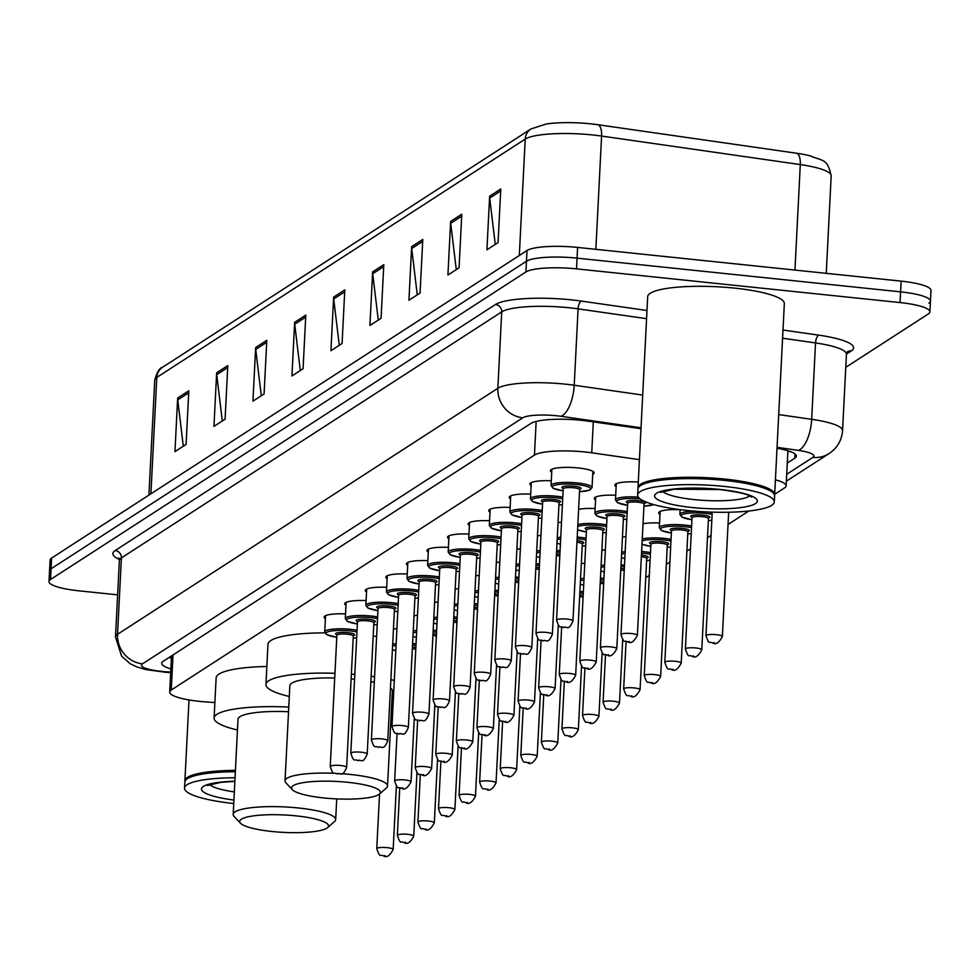 <?xml version="1.0" encoding="UTF-8"?>
<svg xmlns="http://www.w3.org/2000/svg" width="980" height="980" viewBox="0 0 980 980"><rect width="100%" height="100%" fill="white"/><g stroke="black" fill="none" stroke-linecap="round" stroke-linejoin="round"><path stroke-width="1.47" d="M551.716 472.25A21.891 4.288 2.9 0 1 550.429 470.694A21.891 4.288 2.9 0 1 578.237 467.95A21.891 4.288 2.9 0 1 594.162 472.911A21.891 4.288 2.9 0 1 592.716 474.332M639.426 459.657L591.736 452.809A41.05 8.048 -177.1 0 0 585.048 451.988A41.05 8.048 -177.1 0 0 534.455 455.088L171.243 690.043A41.05 8.048 -177.1 0 0 169.699 692.076A41.05 8.048 -177.1 0 0 206.584 701.974L214.877 702.538M774.678 494.288L784.576 487.881A41.05 8.048 -177.1 0 0 786.119 485.847A41.05 8.048 -177.1 0 0 775.401 479.82M645.747 577.698L649.323 575.383M666.314 564.382L669.891 562.067M686.894 551.079L690.471 548.763M707.462 537.763L711.039 535.448M728.042 524.459L748.818 511.009M659.981 514.439A21.891 4.288 2.9 0 1 658.683 512.871A21.891 4.288 2.9 0 1 680.12 509.674L679.875 514.378A20.519 4.018 2.9 0 1 696.045 511.266M643.027 523.749A21.891 4.288 2.9 0 1 659.54 522.977M622.459 537.065A21.891 4.288 2.9 0 1 625.938 536.562M601.879 550.38A21.891 4.288 2.9 0 1 605.371 549.878M581.299 563.684A21.891 4.288 2.9 0 1 584.791 563.182M595.558 499.996A21.891 4.288 2.9 0 1 594.272 498.44A21.891 4.288 2.9 0 1 615.697 495.231M578.616 509.318A21.891 4.288 2.9 0 1 595.13 508.547M558.037 522.622A21.891 4.288 2.9 0 1 561.528 522.132M537.469 535.938A21.891 4.288 2.9 0 1 540.948 535.435M516.889 549.253A21.891 4.288 2.9 0 1 520.368 548.751M496.309 562.557A21.891 4.288 2.9 0 1 499.8 562.055M475.741 575.873A21.891 4.288 2.9 0 1 479.22 575.37M455.161 589.176A21.891 4.288 2.9 0 1 458.652 588.674M434.593 602.492A21.891 4.288 2.9 0 1 438.072 601.99M414.013 615.795A21.891 4.288 2.9 0 1 417.492 615.293M393.433 629.111A21.891 4.288 2.9 0 1 396.925 628.609M616.138 486.693A21.891 4.288 2.9 0 1 614.84 485.125A21.891 4.288 2.9 0 1 638.286 482.025M531.148 485.566A21.891 4.288 2.9 0 1 529.849 483.998A21.891 4.288 2.9 0 1 551.287 480.788M510.568 498.869A21.891 4.288 2.9 0 1 509.282 497.313A21.891 4.288 2.9 0 1 530.707 494.104M490 512.185A21.891 4.288 2.9 0 1 488.702 510.617A21.891 4.288 2.9 0 1 510.139 507.42M469.42 525.488A21.891 4.288 2.9 0 1 468.134 523.933A21.891 4.288 2.9 0 1 489.559 520.723M448.84 538.804A21.891 4.288 2.9 0 1 447.554 537.248A21.891 4.288 2.9 0 1 468.991 534.039M428.272 552.108A21.891 4.288 2.9 0 1 426.974 550.552A21.891 4.288 2.9 0 1 448.411 547.342M407.692 565.423A21.891 4.288 2.9 0 1 406.406 563.868A21.891 4.288 2.9 0 1 427.831 560.658M387.125 578.727A21.891 4.288 2.9 0 1 385.826 577.171A21.891 4.288 2.9 0 1 407.264 573.962M366.545 592.043A21.891 4.288 2.9 0 1 365.258 590.487A21.891 4.288 2.9 0 1 386.684 587.277M345.965 605.358A21.891 4.288 2.9 0 1 344.678 603.79A21.891 4.288 2.9 0 1 366.116 600.581M325.397 618.662A21.891 4.288 2.9 0 1 324.098 617.106A21.891 4.288 2.9 0 1 345.536 613.897M640.994 428.701L588.221 421.13A41.05 8.048 -177.1 0 0 581.544 420.31A41.05 8.048 -177.1 0 0 530.94 423.409L163.268 661.255A41.05 8.048 -177.1 0 0 161.737 663.289A41.05 8.048 -177.1 0 0 170.875 668.887M117.624 594.848L78.853 590.818A41.05 8.048 2.9 0 1 49 581.532A41.05 8.048 2.9 0 1 50.544 579.499L525.917 271.962A41.05 8.048 2.9 0 1 576.522 268.875L900.057 302.575A41.05 8.048 2.9 0 1 929.91 311.861A41.05 8.048 2.9 0 1 928.379 313.894L845.764 367.329M49 581.532L49.539 570.813A41.05 8.048 2.9 0 1 51.083 568.78L526.468 261.243A41.05 8.048 2.9 0 1 577.061 258.144L900.596 291.856A41.05 8.048 2.9 0 1 930.461 301.142A41.05 8.048 2.9 0 1 928.918 303.175M787.271 463.05L794.817 458.175A41.05 8.048 -177.1 0 0 796.36 456.141A41.05 8.048 -177.1 0 0 777.005 448.277M171.427 658.168A41.05 8.048 2.9 0 1 169.16 657.445M789.476 451.266L787.81 452.331M794.952 270.076L800.293 164.579L601.585 136.061A54.733 10.719 -177.1 0 0 592.68 134.958A54.733 10.719 -177.1 0 0 525.219 139.087A13.683 12.948 -122.9 0 1 530.94 128.968L546.13 124.031A44.884 8.796 2.9 0 1 590.658 123.823A44.884 8.796 2.9 0 1 597.959 124.73L796.667 153.248A44.884 8.796 2.9 0 1 810.142 155.857C823.923 161.467 827.304 158.736 831.187 175.861A54.733 10.719 -177.1 0 0 800.293 164.579A13.683 5.709 -81.8 0 0 796.667 153.248M930.461 301.142L931 290.423A41.05 8.048 2.9 0 0 901.147 281.138L577.6 247.425A41.05 8.048 2.9 0 0 527.007 250.525L51.622 558.049A41.05 8.048 2.9 0 0 50.09 560.082L49.539 570.813A41.05 8.048 2.9 0 1 51.083 568.78L526.468 261.243A41.05 8.048 2.9 0 1 577.061 258.144L900.596 291.856A41.05 8.048 2.9 0 1 930.461 301.142L929.91 311.861M183.297 446.219L177.735 399.889A10.951 10.364 -122.9 0 1 177.662 398.015L174.954 451.621L186.09 444.406L188.809 390.8L177.662 398.015M222.301 420.984L216.727 374.666A10.951 10.364 -122.9 0 1 216.666 372.78L213.946 426.386L225.094 419.183L227.801 365.577L216.666 372.78M261.293 395.761L255.719 349.431A10.951 10.364 -122.9 0 1 255.657 347.557L252.938 401.163L264.086 393.96L266.805 340.354L255.657 347.557M300.284 370.538L294.723 324.209A10.951 10.364 -122.9 0 1 294.649 322.334L291.942 375.94L303.077 368.725L305.797 315.119L294.649 322.334M495.268 244.4L489.694 198.07A10.951 10.364 -122.9 0 1 489.632 196.196L486.913 249.802L498.06 242.599L500.78 188.993L489.632 196.196M456.276 269.623L450.702 223.305A10.951 10.364 -122.9 0 1 450.641 221.419L447.921 275.025L459.069 267.822L461.776 214.216L450.641 221.419M417.272 294.858L411.71 248.528A10.951 10.364 -122.9 0 1 411.637 246.654L408.93 300.26L420.065 293.045L422.784 239.439L411.637 246.654M378.28 320.08L372.706 273.751A10.951 10.364 -122.9 0 1 372.645 271.877L369.926 325.483L381.073 318.28L383.793 264.674L372.645 271.877M339.288 345.303L333.715 298.986A10.951 10.364 -122.9 0 1 333.653 297.099L330.934 350.705L342.081 343.502L344.788 289.896L333.653 297.099M638.054 488.31A68.416 13.402 2.9 0 1 638.005 487.636A68.416 13.402 2.9 0 1 724.906 479.085A68.416 13.402 2.9 0 1 774.666 494.557A68.416 13.402 2.9 0 1 774.543 495.231M638.005 487.636L647.682 296.683A68.416 13.402 2.9 0 1 734.571 288.12A68.416 13.402 2.9 0 1 784.331 303.604L774.666 494.557M639.817 486.068A67.73 13.267 2.9 0 1 640.148 485.762A67.73 13.267 2.9 0 1 724.686 479.882A67.73 13.267 2.9 0 1 772.718 492.475A67.73 13.267 2.9 0 1 773.012 492.818M637.625 495.01L637.931 488.983A68.416 13.402 2.9 0 1 639.45 486.374A68.416 13.402 2.9 0 1 724.833 480.433A68.416 13.402 2.9 0 1 773.355 493.161A68.416 13.402 2.9 0 1 774.592 495.905L774.286 501.932A68.416 13.402 2.9 0 1 687.384 510.482A68.416 13.402 2.9 0 1 637.625 495.01A68.416 13.402 2.9 0 1 724.526 486.46A68.416 13.402 2.9 0 1 774.286 501.932M323.865 797.953A44.468 8.71 2.9 0 1 292.334 789.684A44.468 8.71 2.9 0 1 348.01 782.334A44.468 8.71 2.9 0 1 379.37 794.094A44.468 8.71 2.9 0 1 323.865 797.953M292.334 789.684L285.964 782.91A51.315 10.057 2.9 0 1 285.033 780.852A51.315 10.057 2.9 0 1 334.486 773.293M341.616 773.698A51.315 10.057 2.9 0 1 350.203 774.433A51.315 10.057 2.9 0 1 387.529 786.046A51.315 10.057 2.9 0 1 386.39 787.994L379.37 794.094M354.552 679.238A51.315 10.057 -177.1 0 0 351.11 678.92M334.719 678.001A51.315 10.057 -177.1 0 0 289.847 685.706L285.033 780.852M289.308 696.474A75.252 14.749 2.9 0 1 265.935 684.493A75.252 14.749 2.9 0 1 334.952 673.285M351.355 674.179A75.252 14.749 2.9 0 1 354.797 674.448M265.935 684.493L267.969 644.289A75.252 14.749 2.9 0 1 324.907 632.884M387.529 786.046L392.343 690.9A51.315 10.057 -177.1 0 0 390.457 687.997M374.311 682.252A51.315 10.057 -177.1 0 0 370.881 681.553M371.151 676.225A75.252 14.749 2.9 0 1 374.58 676.715M390.873 679.667A75.252 14.749 2.9 0 1 394.291 680.463M393.237 701.472A75.252 14.749 2.9 0 1 391.804 701.668M373.184 636.032A75.252 14.749 2.9 0 1 376.626 636.51M272.024 831.493A44.468 8.71 2.9 0 1 240.492 823.225A44.468 8.71 2.9 0 1 296.168 815.875A44.468 8.71 2.9 0 1 327.528 827.635A44.468 8.71 2.9 0 1 272.024 831.493M240.492 823.225L234.122 816.45A51.315 10.057 2.9 0 1 233.191 814.392A51.315 10.057 2.9 0 1 298.361 807.973A51.315 10.057 2.9 0 1 335.675 819.586A51.315 10.057 2.9 0 1 334.548 821.534L327.528 827.635M288.536 711.737A51.315 10.057 -177.1 0 0 238.005 719.247L233.191 814.392M237.466 730.014A75.252 14.749 2.9 0 1 214.093 718.034A75.252 14.749 2.9 0 1 288.769 707.058M214.093 718.034L216.127 677.829A75.252 14.749 2.9 0 1 266.854 666.486M184.963 781.428A68.416 13.402 2.9 0 1 184.901 780.754A68.416 13.402 2.9 0 1 235.421 770.39M186.727 779.186A67.73 13.267 2.9 0 1 187.058 778.88A67.73 13.267 2.9 0 1 235.371 771.199M233.742 803.539A68.416 13.402 2.9 0 1 184.534 788.116L184.84 782.089A68.416 13.402 2.9 0 1 186.347 779.48A68.416 13.402 2.9 0 1 235.347 771.726M184.534 788.116A68.416 13.402 2.9 0 1 235.041 777.753M593.304 421.865L591.736 452.809M536.158 421.425L534.455 455.088M173.019 654.946L171.243 690.043M641.03 427.782L560.976 416.292A27.367 5.365 -177.1 0 0 556.53 415.753A27.367 5.365 -177.1 0 0 522.793 417.811L142.492 663.84A27.367 5.365 -177.1 0 0 161.369 671.386A27.367 5.365 -177.1 0 0 166.049 671.778L170.716 672.109M166.049 671.778A27.367 2.438 -86.1 0 1 165.534 672.28L145.677 669.536L136.649 666.841L130.303 663.779L121.63 656.196L115.493 637A54.733 10.719 2.9 0 1 117.539 634.293L497.852 388.276A54.733 10.719 2.9 0 1 565.313 384.148A54.733 10.719 2.9 0 1 574.219 385.238L578.09 308.859A54.733 10.719 -177.1 0 0 569.184 307.757A54.733 10.719 -177.1 0 0 501.711 311.885L121.41 557.914A54.733 10.719 -177.1 0 0 119.364 560.621L118.629 558.061L120.075 559.029M119.242 559.36A61.569 12.066 2.9 0 1 115.175 550.527L495.476 304.498A6.836 6.48 -122.9 0 1 501.711 311.885L497.852 388.276A27.367 25.897 57.1 0 0 522.793 417.811M495.476 304.498A61.569 12.066 2.9 0 1 571.377 299.856A61.569 12.066 2.9 0 1 581.397 301.093L646.971 310.501M782.995 330.027L818.851 335.172A61.569 12.066 2.9 0 1 851.289 350.913L846.451 354.05M900.057 302.575L901.147 281.138M576.522 268.875L577.6 247.425M525.917 271.962L527.007 250.525M50.544 579.499L51.622 558.049M778.708 414.589L811.673 419.318L815.532 342.939L782.579 338.21M786.707 474.283L812.849 457.378A27.367 5.365 -177.1 0 0 798.431 450.384A27.367 11.429 -81.8 0 0 811.673 419.318A54.733 10.719 2.9 0 1 842.567 430.6L846.438 354.221A54.733 10.719 -177.1 0 0 815.532 342.939A6.836 2.854 98.2 0 1 818.851 335.172M560.976 416.292A27.367 11.429 -81.8 0 0 574.219 385.238L642.696 395.063M646.567 318.684L578.09 308.859A6.836 2.854 98.2 0 1 581.397 301.093M142.492 663.84A27.367 25.897 57.1 0 1 117.539 634.293L121.41 557.914A6.836 6.48 -122.9 0 0 115.175 550.527M798.431 450.384L777.054 447.309M846.438 354.221L847.418 351.747A6.836 6.48 -122.9 0 1 851.289 350.913M812.849 457.378A27.367 25.897 57.1 0 0 829.068 453.556C837.239 448.117 841.734 440.461 842.567 430.6M795.025 453.961L794.817 458.175M597.959 124.73A13.683 5.709 -81.8 0 1 601.585 136.061L595.852 249.337M519.314 255.498L525.219 139.087L156.8 377.423A54.733 10.719 -177.1 0 0 154.742 380.13C156.984 372.143 159.581 367.868 162.521 367.304A13.683 12.948 57.1 0 0 156.8 377.423L150.896 493.834M333.715 298.986L344.691 291.881M372.706 273.751L383.682 266.658M411.71 248.528L422.686 241.435M450.702 223.305L461.678 216.2M489.694 198.07L500.67 190.978M294.723 324.209L305.699 317.116M255.719 349.431L266.695 342.339M216.727 374.666L227.703 367.561M177.735 399.889L188.711 392.796M749.725 495.856A44.615 8.747 2.9 0 1 694.183 499.604A44.615 8.747 2.9 0 1 662.688 491.446M691.99 507.505A51.462 10.082 2.9 0 1 656.502 493.32A51.462 10.082 2.9 0 1 719.92 489.437A51.462 10.082 2.9 0 1 755.421 503.622A51.462 10.082 2.9 0 1 691.99 507.505M234.33 791.889A44.615 8.747 2.9 0 1 209.585 784.551M233.914 800.048A51.462 10.082 2.9 0 1 201.476 788.973A51.462 10.082 2.9 0 1 234.869 781.244M551.875 469.273L551.054 485.504A20.519 4.018 2.9 0 1 577.122 482.932A20.519 4.018 2.9 0 1 592.043 487.575L589.801 490.086L579.511 491.715M579.511 491.678A19.159 3.749 -177.1 0 0 590.548 488.518A19.159 3.749 -177.1 0 0 576.681 484.512A19.159 3.749 -177.1 0 0 553.602 485.676A19.159 3.749 -177.1 0 0 563.108 490.858L553.026 488.224L551.054 485.504M563.39 488.493A9.58 1.874 2.9 0 1 563.806 486.386A9.58 1.874 2.9 0 1 574.084 486.202A9.58 1.874 2.9 0 1 579.462 489.302M563.206 488.8L556.554 620.132A8.208 1.605 2.9 0 1 566.991 619.103A8.208 1.605 2.9 0 1 572.957 620.965L579.609 489.632A8.208 1.605 -177.1 0 0 573.643 487.783A8.208 1.605 -177.1 0 0 563.206 488.8L563.476 488.42M564.051 627.494L564.786 627.004L564.051 627.494M531.295 482.577L530.474 498.808A20.519 4.018 2.9 0 1 556.542 496.248A20.519 4.018 2.9 0 1 562.79 497.13M562.398 504.798L558.931 505.031A19.159 3.749 -177.1 0 0 562.398 504.749M562.704 498.808A19.159 3.749 -177.1 0 0 556.101 497.828A19.159 3.749 -177.1 0 0 533.022 498.979A19.159 3.749 -177.1 0 0 542.528 504.161M542.822 501.797A9.58 1.874 2.9 0 1 543.239 499.69A9.58 1.874 2.9 0 1 553.504 499.506A9.58 1.874 2.9 0 1 558.882 502.618M542.638 502.115L535.987 633.448A8.208 1.605 2.9 0 1 546.411 632.418A8.208 1.605 2.9 0 1 552.377 634.268L559.041 502.948A8.208 1.605 -177.1 0 0 553.063 501.086A8.208 1.605 -177.1 0 0 542.638 502.115L542.908 501.736M543.471 640.798L544.219 640.32L543.471 640.798M510.715 495.892L509.894 512.124A20.519 4.018 2.9 0 1 535.962 509.551A20.519 4.018 2.9 0 1 542.21 510.445M538.351 518.298A19.159 3.749 -177.1 0 0 541.83 518.065M542.124 512.111A19.159 3.749 -177.1 0 0 535.533 511.131A19.159 3.749 -177.1 0 0 512.454 512.295A19.159 3.749 -177.1 0 0 521.96 517.477L511.879 514.843L509.894 512.124M522.242 515.113A9.58 1.874 2.9 0 1 522.659 513.005A9.58 1.874 2.9 0 1 532.924 512.822A9.58 1.874 2.9 0 1 538.314 515.921M522.058 515.431L515.407 646.751A8.208 1.605 2.9 0 1 525.831 645.722A8.208 1.605 2.9 0 1 531.809 647.584L538.461 516.252A8.208 1.605 -177.1 0 0 532.483 514.402A8.208 1.605 -177.1 0 0 522.058 515.431L522.328 515.039M522.891 654.113L523.639 653.623L522.891 654.113M490.147 509.196L489.326 525.427A20.519 4.018 2.9 0 1 515.394 522.867A20.519 4.018 2.9 0 1 521.642 523.761M517.783 531.613A19.159 3.749 -177.1 0 0 521.25 531.368M521.556 525.427A19.159 3.749 -177.1 0 0 514.953 524.447A19.159 3.749 -177.1 0 0 491.874 525.599A19.159 3.749 -177.1 0 0 501.38 530.78L491.311 528.147L489.326 525.427M501.674 528.416A9.58 1.874 2.9 0 1 502.091 526.309A9.58 1.874 2.9 0 1 512.356 526.125A9.58 1.874 2.9 0 1 517.734 529.237M501.491 528.735L494.839 660.067A8.208 1.605 2.9 0 1 505.264 659.038A8.208 1.605 2.9 0 1 511.229 660.888L517.881 529.568A8.208 1.605 -177.1 0 0 511.915 527.706A8.208 1.605 -177.1 0 0 501.491 528.735L501.76 528.355M502.324 667.417L503.071 666.939L502.324 667.417M469.567 522.512L468.746 538.743A20.519 4.018 2.9 0 1 494.814 536.183A20.519 4.018 2.9 0 1 501.062 537.065M497.203 544.929A19.159 3.749 -177.1 0 0 500.682 544.684L497.203 544.954M500.976 538.743A19.159 3.749 -177.1 0 0 494.373 537.763A19.159 3.749 -177.1 0 0 471.294 538.914A19.159 3.749 -177.1 0 0 480.813 544.096M481.094 541.732A9.58 1.874 2.9 0 1 481.511 539.625A9.58 1.874 2.9 0 1 491.776 539.441A9.58 1.874 2.9 0 1 497.154 542.54M480.911 542.05L474.259 673.37A8.208 1.605 2.9 0 1 484.684 672.341A8.208 1.605 2.9 0 1 490.662 674.203L497.313 542.871A8.208 1.605 -177.1 0 0 491.335 541.021A8.208 1.605 -177.1 0 0 480.911 542.05L481.18 541.671M481.744 680.733L482.491 680.242L481.744 680.733M448.999 535.815L448.179 552.046A20.519 4.018 2.9 0 1 474.247 549.486A20.519 4.018 2.9 0 1 480.494 550.38M476.635 558.233A19.159 3.749 -177.1 0 0 480.102 558M480.408 552.046A19.159 3.749 -177.1 0 0 473.805 551.066A19.159 3.749 -177.1 0 0 450.727 552.218A19.159 3.749 -177.1 0 0 460.233 557.399M460.514 555.048A9.58 1.874 2.9 0 1 460.931 552.928A9.58 1.874 2.9 0 1 471.209 552.745A9.58 1.874 2.9 0 1 476.586 555.856M460.33 555.354L453.679 686.686A8.208 1.605 2.9 0 1 464.116 685.657A8.208 1.605 2.9 0 1 470.082 687.519L476.733 556.187A8.208 1.605 -177.1 0 0 470.768 554.325A8.208 1.605 -177.1 0 0 460.33 555.354L460.6 554.974M461.176 694.036L461.911 693.558L461.176 694.036M428.419 549.131L427.599 565.362A20.519 4.018 2.9 0 1 453.666 562.802A20.519 4.018 2.9 0 1 459.914 563.684M456.055 571.548A19.159 3.749 -177.1 0 0 459.534 571.303M459.828 565.362A19.159 3.749 -177.1 0 0 453.226 564.382A19.159 3.749 -177.1 0 0 430.147 565.534A19.159 3.749 -177.1 0 0 439.653 570.715L429.583 568.082L427.599 565.362M439.947 568.351A9.58 1.874 2.9 0 1 440.363 566.244A9.58 1.874 2.9 0 1 450.629 566.06A9.58 1.874 2.9 0 1 456.006 569.172M439.763 568.67L433.111 699.99A8.208 1.605 2.9 0 1 443.536 698.973A8.208 1.605 2.9 0 1 449.502 700.823L456.166 569.503A8.208 1.605 -177.1 0 0 450.188 567.641A8.208 1.605 -177.1 0 0 439.763 568.67L440.032 568.29M440.596 707.352L441.343 706.874L440.596 707.352M407.839 562.447L407.019 578.678A20.519 4.018 2.9 0 1 433.087 576.105A20.519 4.018 2.9 0 1 439.334 577M435.488 584.852A19.159 3.749 -177.1 0 0 438.954 584.619L435.475 584.889M439.261 578.666A19.159 3.749 -177.1 0 0 432.658 577.686A19.159 3.749 -177.1 0 0 409.579 578.837A19.159 3.749 -177.1 0 0 419.085 584.019M419.366 581.667A9.58 1.874 2.9 0 1 419.783 579.56A9.58 1.874 2.9 0 1 430.049 579.364A9.58 1.874 2.9 0 1 435.439 582.475M419.183 581.973L412.531 713.305A8.208 1.605 2.9 0 1 422.956 712.276A8.208 1.605 2.9 0 1 428.934 714.138L435.586 582.806A8.208 1.605 -177.1 0 0 429.62 580.944A8.208 1.605 -177.1 0 0 419.183 581.973L419.452 581.593M420.028 720.655L420.763 720.178L420.028 720.655M387.272 575.75L386.451 591.981A20.519 4.018 2.9 0 1 412.519 589.421A20.519 4.018 2.9 0 1 418.766 590.303M418.374 597.971L414.908 598.192A19.159 3.749 -177.1 0 0 418.374 597.923M418.68 591.981A19.159 3.749 -177.1 0 0 412.078 591.001A19.159 3.749 -177.1 0 0 388.999 592.153A19.159 3.749 -177.1 0 0 398.505 597.335M398.799 594.97A9.58 1.874 2.9 0 1 399.215 592.863A9.58 1.874 2.9 0 1 409.481 592.68A9.58 1.874 2.9 0 1 414.859 595.791M398.615 595.289L391.963 726.609A8.208 1.605 2.9 0 1 402.388 725.592A8.208 1.605 2.9 0 1 408.354 727.442L415.005 596.122A8.208 1.605 -177.1 0 0 409.04 594.26A8.208 1.605 -177.1 0 0 398.615 595.289L398.885 594.909M399.448 733.971L400.195 733.493L399.448 733.971M366.692 589.066L365.871 605.297A20.519 4.018 2.9 0 1 391.939 602.725A20.519 4.018 2.9 0 1 398.186 603.619M394.327 611.471A19.159 3.749 -177.1 0 0 397.807 611.238M398.101 605.285A19.159 3.749 -177.1 0 0 391.498 604.305A19.159 3.749 -177.1 0 0 368.419 605.469A19.159 3.749 -177.1 0 0 377.937 610.638L367.855 608.004L365.871 605.297M378.219 608.286A9.58 1.874 2.9 0 1 378.635 606.179A9.58 1.874 2.9 0 1 388.901 605.995A9.58 1.874 2.9 0 1 394.291 609.095M378.035 608.592L371.383 739.925A8.208 1.605 2.9 0 1 381.808 738.895A8.208 1.605 2.9 0 1 387.786 740.758L394.438 609.425A8.208 1.605 -177.1 0 0 388.46 607.576A8.208 1.605 -177.1 0 0 378.035 608.592L378.305 608.213M378.868 747.274L379.615 746.797L378.868 747.274M346.124 602.369L345.303 618.601A20.519 4.018 2.9 0 1 371.371 616.04A20.519 4.018 2.9 0 1 377.619 616.922M373.76 624.787A19.159 3.749 -177.1 0 0 377.227 624.542L373.76 624.811M377.533 618.601A19.159 3.749 -177.1 0 0 370.93 617.621A19.159 3.749 -177.1 0 0 347.851 618.772A19.159 3.749 -177.1 0 0 357.357 623.954M357.639 621.59A9.58 1.874 2.9 0 1 358.055 619.483A9.58 1.874 2.9 0 1 368.333 619.299A9.58 1.874 2.9 0 1 373.711 622.41M357.467 621.908L350.803 753.228A8.208 1.605 2.9 0 1 361.24 752.211A8.208 1.605 2.9 0 1 367.206 754.061L373.858 622.741A8.208 1.605 -177.1 0 0 367.892 620.879A8.208 1.605 -177.1 0 0 357.467 621.908L357.737 621.528M358.3 760.59L359.035 760.113L358.3 760.59M325.544 615.685L324.723 631.916A20.519 4.018 2.9 0 1 350.791 629.344A20.519 4.018 2.9 0 1 357.038 630.238M356.647 637.894L353.18 638.127A19.159 3.749 -177.1 0 0 356.659 637.858M356.953 631.904A19.159 3.749 -177.1 0 0 350.35 630.924A19.159 3.749 -177.1 0 0 327.271 632.088A19.159 3.749 -177.1 0 0 336.777 637.27M337.071 634.905A9.58 1.874 2.9 0 1 337.488 632.798A9.58 1.874 2.9 0 1 347.753 632.615A9.58 1.874 2.9 0 1 353.131 635.714M336.887 635.212L330.236 766.544A8.208 1.605 2.9 0 1 340.66 765.515A8.208 1.605 2.9 0 1 346.638 767.377L353.29 636.045A8.208 1.605 -177.1 0 0 347.312 634.195A8.208 1.605 -177.1 0 0 336.887 635.212L337.157 634.832M337.72 773.906L338.468 773.416L337.72 773.906M640.124 498.857A19.159 3.749 -177.1 0 0 617.841 500.192A19.159 3.749 -177.1 0 0 627.519 505.288L617.449 502.654L615.465 499.935A20.519 4.018 2.9 0 1 638.323 497.093M627.812 502.924A9.58 1.874 2.9 0 1 628.229 500.817A9.58 1.874 2.9 0 1 638.495 500.633A9.58 1.874 2.9 0 1 643.872 503.745M643.799 503.671L644.032 504.075A8.208 1.605 -177.1 0 0 638.054 502.213A8.208 1.605 -177.1 0 0 627.629 503.242L627.898 502.863M637.367 635.395C634.134 641.496 631.047 643.701 628.094 642.035C624.089 639.511 624.579 645.011 620.977 634.575A8.208 1.605 2.9 0 1 631.402 633.545A8.208 1.605 2.9 0 1 637.367 635.395L644.032 504.075M629.209 641.447L628.462 641.925L629.209 641.447M643.921 506.121A19.159 3.749 -177.1 0 0 653.685 504.565M627.127 513.238A19.159 3.749 -177.1 0 0 620.524 512.258A19.159 3.749 -177.1 0 0 597.445 513.422A19.159 3.749 -177.1 0 0 606.951 518.604L596.869 515.97L594.885 513.251A20.519 4.018 2.9 0 1 620.952 510.678A20.519 4.018 2.9 0 1 627.2 511.572M607.233 516.24A9.58 1.874 2.9 0 1 607.649 514.133A9.58 1.874 2.9 0 1 617.915 513.949A9.58 1.874 2.9 0 1 623.305 517.048M623.219 516.975L623.452 517.379A8.208 1.605 -177.1 0 0 617.486 515.529A8.208 1.605 -177.1 0 0 607.049 516.558L607.318 516.166M616.8 648.711C613.566 654.812 610.466 657.017 607.514 655.338C603.521 652.815 603.999 658.327 600.397 647.878A8.208 1.605 2.9 0 1 610.822 646.849A8.208 1.605 2.9 0 1 616.8 648.711L623.452 517.379M608.629 654.75L607.894 655.24L608.629 654.75M623.354 519.424A19.159 3.749 -177.1 0 0 626.82 519.192L623.341 519.461M577.845 524.508A20.519 4.018 2.9 0 1 600.385 523.994A20.519 4.018 2.9 0 1 606.632 524.888M606.547 526.554A19.159 3.749 -177.1 0 0 599.944 525.574A19.159 3.749 -177.1 0 0 577.747 526.383M577.575 529.764A19.159 3.749 -177.1 0 0 586.371 531.907M586.665 529.543A9.58 1.874 2.9 0 1 587.081 527.436A9.58 1.874 2.9 0 1 597.347 527.252A9.58 1.874 2.9 0 1 602.725 530.364M602.651 530.29L602.872 530.695A8.208 1.605 -177.1 0 0 596.906 528.832A8.208 1.605 -177.1 0 0 586.481 529.862L586.751 529.482M596.22 662.027C592.986 668.115 589.887 670.332 586.947 668.654C582.941 666.13 583.418 671.631 579.829 661.194A8.208 1.605 2.9 0 1 590.254 660.165A8.208 1.605 2.9 0 1 596.22 662.027L602.872 530.695M588.061 668.066L587.314 668.544L588.061 668.066M606.24 532.544L602.774 532.777A19.159 3.749 -177.1 0 0 606.24 532.508M557.265 537.824A20.519 4.018 2.9 0 1 560.756 537.212M577.208 537.065A20.519 4.018 2.9 0 1 579.805 537.31A20.519 4.018 2.9 0 1 586.052 538.192M585.966 539.87A19.159 3.749 -177.1 0 0 579.364 538.89A19.159 3.749 -177.1 0 0 577.122 538.682M560.67 538.927A19.159 3.749 -177.1 0 0 557.179 539.698M557.008 543.067A19.159 3.749 -177.1 0 0 560.401 544.194M577.024 540.593A9.58 1.874 2.9 0 1 582.157 543.667M582.071 543.594L582.304 543.998A8.208 1.605 -177.1 0 0 576.951 542.222M575.652 675.33C572.406 681.431 569.319 683.636 566.366 681.958C562.373 679.434 562.851 684.947 559.249 674.497A8.208 1.605 2.9 0 1 569.674 673.468A8.208 1.605 2.9 0 1 575.652 675.33L582.304 543.998M567.481 681.382L566.734 681.86L567.481 681.382M582.194 546.056A19.159 3.749 -177.1 0 0 585.673 545.811M536.697 551.128A20.519 4.018 2.9 0 1 540.188 550.527M556.628 550.38A20.519 4.018 2.9 0 1 559.237 550.613A20.519 4.018 2.9 0 1 560.07 550.711M559.996 552.328A19.159 3.749 -177.1 0 0 558.796 552.193A19.159 3.749 -177.1 0 0 556.554 551.985M540.102 552.242A19.159 3.749 -177.1 0 0 536.599 553.002M536.428 556.383A19.159 3.749 -177.1 0 0 539.833 557.498M556.456 553.908A9.58 1.874 2.9 0 1 559.886 554.447M559.801 556.162A8.208 1.605 -177.1 0 0 556.37 555.525M555.072 688.646C551.838 694.734 548.739 696.952 545.799 695.273C541.793 692.75 542.271 698.25 538.669 687.813A8.208 1.605 2.9 0 1 549.106 686.784A8.208 1.605 2.9 0 1 555.072 688.646L558.294 625.069M546.901 694.685L546.166 695.163L546.901 694.685M516.117 564.443A20.519 4.018 2.9 0 1 519.608 563.843M536.06 563.684A20.519 4.018 2.9 0 1 538.657 563.929A20.519 4.018 2.9 0 1 539.502 564.015M539.417 565.644A19.159 3.749 -177.1 0 0 538.216 565.509A19.159 3.749 -177.1 0 0 535.974 565.301M519.523 565.546A19.159 3.749 -177.1 0 0 516.019 566.318M515.848 569.686A19.159 3.749 -177.1 0 0 519.253 570.813M535.876 567.212A9.58 1.874 2.9 0 1 539.306 567.763M539.221 569.478A8.208 1.605 -177.1 0 0 535.791 568.841M534.504 701.95C531.258 708.05 528.171 710.255 525.219 708.577C521.213 706.053 521.703 711.566 518.101 701.117A8.208 1.605 2.9 0 1 528.526 700.1A8.208 1.605 2.9 0 1 534.504 701.95L537.714 638.384M526.334 708.001L525.586 708.479L526.334 708.001M495.549 577.747A20.519 4.018 2.9 0 1 499.028 577.147M515.48 577A20.519 4.018 2.9 0 1 518.089 577.232A20.519 4.018 2.9 0 1 518.922 577.33M518.849 578.947A19.159 3.749 -177.1 0 0 517.648 578.812A19.159 3.749 -177.1 0 0 515.407 578.604M498.943 578.862A19.159 3.749 -177.1 0 0 495.451 579.621M495.28 583.002A19.159 3.749 -177.1 0 0 498.685 584.117L495.268 583.112M515.309 580.528A9.58 1.874 2.9 0 1 518.739 581.067M518.653 582.782A8.208 1.605 -177.1 0 0 515.223 582.145M513.924 715.265C510.69 721.354 507.591 723.571 504.639 721.893C500.645 719.369 501.123 724.869 497.522 714.432A8.208 1.605 2.9 0 1 507.959 713.403A8.208 1.605 2.9 0 1 513.924 715.265L517.146 651.688M505.754 721.305L505.019 721.782L505.754 721.305M474.969 591.062A20.519 4.018 2.9 0 1 478.461 590.462M494.912 590.303A20.519 4.018 2.9 0 1 497.509 590.548A20.519 4.018 2.9 0 1 498.355 590.634M498.269 592.263A19.159 3.749 -177.1 0 0 497.068 592.128A19.159 3.749 -177.1 0 0 494.827 591.92M478.375 592.165A19.159 3.749 -177.1 0 0 474.871 592.937M474.7 596.318A19.159 3.749 -177.1 0 0 478.105 597.433M494.729 593.831A9.58 1.874 2.9 0 1 498.159 594.382M498.073 596.097A8.208 1.605 -177.1 0 0 494.643 595.46M493.344 728.569C490.11 734.669 487.011 736.874 484.071 735.196C480.065 732.673 480.543 738.185 476.954 727.736A8.208 1.605 2.9 0 1 487.379 726.719A8.208 1.605 2.9 0 1 493.344 728.569L496.566 665.004M485.186 734.62L484.439 735.098L485.186 734.62M454.389 604.378A20.519 4.018 2.9 0 1 457.88 603.766M474.332 603.619A20.519 4.018 2.9 0 1 476.929 603.851A20.519 4.018 2.9 0 1 477.774 603.95M477.689 605.567A19.159 3.749 -177.1 0 0 476.488 605.432A19.159 3.749 -177.1 0 0 474.247 605.224M457.795 605.481A19.159 3.749 -177.1 0 0 454.304 606.24M454.132 609.621A19.159 3.749 -177.1 0 0 457.525 610.736M474.149 607.147A9.58 1.874 2.9 0 1 477.591 607.686M477.505 609.401A8.208 1.605 -177.1 0 0 474.075 608.764M472.777 741.885C469.53 747.973 466.443 750.19 463.491 748.512C459.498 745.988 459.975 751.501 456.374 741.052A8.208 1.605 2.9 0 1 466.799 740.023A8.208 1.605 2.9 0 1 472.777 741.885L475.998 678.307M464.606 747.924L463.859 748.402L464.606 747.924M433.822 617.682A20.519 4.018 2.9 0 1 437.313 617.082M453.752 616.935A20.519 4.018 2.9 0 1 456.362 617.167A20.519 4.018 2.9 0 1 457.195 617.253M457.121 618.882A19.159 3.749 -177.1 0 0 455.921 618.748A19.159 3.749 -177.1 0 0 453.679 618.539M437.227 618.784A19.159 3.749 -177.1 0 0 433.724 619.556M433.552 622.937A19.159 3.749 -177.1 0 0 436.958 624.052L433.552 623.047M453.581 620.45A9.58 1.874 2.9 0 1 457.011 621.002M456.925 622.716A8.208 1.605 -177.1 0 0 453.495 622.08M452.197 755.188C448.963 761.289 445.863 763.494 442.923 761.827C438.918 759.292 439.395 764.804 435.794 754.367A8.208 1.605 2.9 0 1 446.231 753.338A8.208 1.605 2.9 0 1 452.197 755.188L455.418 691.623M444.026 761.24L443.291 761.717L444.026 761.24M413.241 630.998A20.519 4.018 2.9 0 1 416.733 630.385M433.185 630.238A20.519 4.018 2.9 0 1 435.782 630.471A20.519 4.018 2.9 0 1 436.627 630.569M436.541 632.186A19.159 3.749 -177.1 0 0 435.341 632.051A19.159 3.749 -177.1 0 0 433.099 631.855M416.647 632.1A19.159 3.749 -177.1 0 0 413.144 632.86M412.972 636.24A19.159 3.749 -177.1 0 0 416.377 637.355M433.001 633.766A9.58 1.874 2.9 0 1 436.431 634.305M436.345 636.032A8.208 1.605 -177.1 0 0 432.927 635.383M431.629 768.504C428.382 774.592 425.296 776.809 422.343 775.131C418.338 772.608 418.827 778.12 415.226 767.671A8.208 1.605 2.9 0 1 425.651 766.642A8.208 1.605 2.9 0 1 431.629 768.504L434.838 704.926M423.458 774.543L422.711 775.033L423.458 774.543M392.674 644.301A20.519 4.018 2.9 0 1 396.153 643.701M412.605 643.554A20.519 4.018 2.9 0 1 415.214 643.787A20.519 4.018 2.9 0 1 416.047 643.872M415.973 645.502A19.159 3.749 -177.1 0 0 414.773 645.367A19.159 3.749 -177.1 0 0 412.531 645.159M396.067 645.404A19.159 3.749 -177.1 0 0 392.576 646.175M392.404 649.556A19.159 3.749 -177.1 0 0 395.81 650.671M412.433 647.07A9.58 1.874 2.9 0 1 415.863 647.621M415.777 649.336A8.208 1.605 -177.1 0 0 412.347 648.699M411.049 781.807C407.815 787.908 404.716 790.113 401.763 788.447C397.77 785.911 398.248 791.423 394.646 780.986A8.208 1.605 2.9 0 1 405.083 779.958A8.208 1.605 2.9 0 1 411.049 781.807L414.271 718.242M402.878 787.859L402.143 788.337L402.878 787.859M722.37 636.522C719.124 642.623 716.037 644.828 713.085 643.162C709.079 640.638 709.569 646.139 705.967 635.702A8.208 1.605 2.9 0 1 716.392 634.673A8.208 1.605 2.9 0 1 722.37 636.522L728.667 512.234M714.2 642.574L713.452 643.052L714.2 642.574M712.117 514.378A19.159 3.749 -177.1 0 0 705.514 513.385A19.159 3.749 -177.1 0 0 682.435 514.549A19.159 3.749 -177.1 0 0 691.941 519.731M692.223 517.366A9.58 1.874 2.9 0 1 692.639 515.26A9.58 1.874 2.9 0 1 702.905 515.076A9.58 1.874 2.9 0 1 708.295 518.175M708.209 518.101L708.442 518.506A8.208 1.605 -177.1 0 0 702.476 516.656A8.208 1.605 -177.1 0 0 692.039 517.685L692.309 517.293M701.79 649.838C698.556 655.939 695.457 658.144 692.505 656.465C688.511 653.942 688.989 659.454 685.388 649.005A8.208 1.605 2.9 0 1 695.825 647.976A8.208 1.605 2.9 0 1 701.79 649.838L708.442 518.506M693.62 655.877L692.885 656.367L693.62 655.877M707.217 511.952A20.519 4.018 2.9 0 1 712.191 512.699M711.811 520.356L708.332 520.588A19.159 3.749 -177.1 0 0 711.811 520.319M691.537 527.681A19.159 3.749 -177.1 0 0 684.934 526.701A19.159 3.749 -177.1 0 0 661.855 527.852A19.159 3.749 -177.1 0 0 671.361 533.034L661.292 530.401L659.307 527.681A20.519 4.018 2.9 0 1 685.375 525.121A20.519 4.018 2.9 0 1 691.623 526.015M671.655 530.67A9.58 1.874 2.9 0 1 672.072 528.563A9.58 1.874 2.9 0 1 682.337 528.379A9.58 1.874 2.9 0 1 687.715 531.491M687.642 531.417L687.862 531.822A8.208 1.605 -177.1 0 0 681.896 529.96A8.208 1.605 -177.1 0 0 671.471 530.989L671.741 530.609M681.21 663.154C677.976 669.242 674.877 671.459 671.937 669.781C667.931 667.258 668.409 672.758 664.82 662.321A8.208 1.605 2.9 0 1 675.245 661.292A8.208 1.605 2.9 0 1 681.21 663.154L687.862 531.822M673.052 669.193L672.305 669.671L673.052 669.193M687.764 533.867A19.159 3.749 -177.1 0 0 691.231 533.635M642.255 538.951A20.519 4.018 2.9 0 1 664.795 538.437A20.519 4.018 2.9 0 1 671.043 539.318M670.957 540.997A19.159 3.749 -177.1 0 0 664.354 540.017A19.159 3.749 -177.1 0 0 642.17 540.825M641.998 544.194A19.159 3.749 -177.1 0 0 650.793 546.35L641.986 544.317M651.075 543.986A9.58 1.874 2.9 0 1 651.492 541.879A9.58 1.874 2.9 0 1 661.757 541.695A9.58 1.874 2.9 0 1 667.147 544.794M667.062 544.721L667.294 545.125A8.208 1.605 -177.1 0 0 661.316 543.275A8.208 1.605 -177.1 0 0 650.892 544.304L651.161 543.924M660.643 676.457C657.396 682.558 654.309 684.763 651.357 683.085C647.364 680.561 647.841 686.073 644.24 675.624A8.208 1.605 2.9 0 1 654.664 674.595A8.208 1.605 2.9 0 1 660.643 676.457L667.294 545.125M652.472 682.509L651.725 682.986L652.472 682.509M667.184 547.183A19.159 3.749 -177.1 0 0 670.663 546.938L667.184 547.207M621.688 552.255A20.519 4.018 2.9 0 1 625.179 551.654M641.618 551.507A20.519 4.018 2.9 0 1 644.227 551.74A20.519 4.018 2.9 0 1 650.475 552.634M650.389 554.3A19.159 3.749 -177.1 0 0 643.787 553.32A19.159 3.749 -177.1 0 0 641.545 553.112M625.093 553.369A19.159 3.749 -177.1 0 0 621.59 554.129M621.418 557.51A19.159 3.749 -177.1 0 0 624.824 558.625M641.447 555.035A9.58 1.874 2.9 0 1 646.567 558.11M646.494 558.037L646.714 558.441A8.208 1.605 -177.1 0 0 641.361 556.652M640.062 689.773C636.829 695.861 633.729 698.079 630.789 696.4C626.784 693.877 627.261 699.377 623.66 688.94A8.208 1.605 2.9 0 1 634.097 687.911A8.208 1.605 2.9 0 1 640.062 689.773L646.714 558.441M631.892 695.812L631.157 696.29L631.892 695.812M650.083 560.291L646.616 560.523A19.159 3.749 -177.1 0 0 650.083 560.254M601.108 565.57A20.519 4.018 2.9 0 1 604.599 564.97M621.051 564.811A20.519 4.018 2.9 0 1 623.648 565.056A20.519 4.018 2.9 0 1 624.493 565.142M624.407 566.771A19.159 3.749 -177.1 0 0 623.207 566.636A19.159 3.749 -177.1 0 0 620.965 566.428M604.513 566.673A19.159 3.749 -177.1 0 0 601.01 567.445M600.838 570.813A19.159 3.749 -177.1 0 0 604.244 571.94M620.867 568.339A9.58 1.874 2.9 0 1 624.297 568.89M624.211 570.605A8.208 1.605 -177.1 0 0 620.793 569.968M619.495 703.077C616.249 709.177 613.162 711.382 610.209 709.704C606.204 707.18 606.694 712.693 603.092 702.244A8.208 1.605 2.9 0 1 613.517 701.227A8.208 1.605 2.9 0 1 619.495 703.077L622.704 639.511M611.324 709.128L610.577 709.606L611.324 709.128M580.54 578.886A20.519 4.018 2.9 0 1 584.031 578.274M600.471 578.127A20.519 4.018 2.9 0 1 603.08 578.359A20.519 4.018 2.9 0 1 603.913 578.457M603.839 580.074A19.159 3.749 -177.1 0 0 602.639 579.94A19.159 3.749 -177.1 0 0 600.397 579.731M583.933 579.989A19.159 3.749 -177.1 0 0 580.442 580.748M580.27 584.129A19.159 3.749 -177.1 0 0 583.676 585.244M600.299 581.654A9.58 1.874 2.9 0 1 603.729 582.194M603.643 583.909A8.208 1.605 -177.1 0 0 600.213 583.272M598.915 716.392C595.681 722.481 592.582 724.698 589.629 723.02C585.636 720.496 586.114 725.996 582.512 715.559A8.208 1.605 2.9 0 1 592.949 714.53A8.208 1.605 2.9 0 1 598.915 716.392L602.137 652.815M590.744 722.432L590.009 722.909L590.744 722.432M579.903 591.442A20.519 4.018 2.9 0 1 582.5 591.675A20.519 4.018 2.9 0 1 583.345 591.761M583.259 593.39A19.159 3.749 -177.1 0 0 582.059 593.255A19.159 3.749 -177.1 0 0 579.817 593.047M579.719 594.958A9.58 1.874 2.9 0 1 583.149 595.509M583.063 597.224A8.208 1.605 -177.1 0 0 579.633 596.587M578.335 729.696C575.101 735.796 572.014 738.001 569.062 736.323C565.056 733.8 565.534 739.312 561.944 728.863A8.208 1.605 2.9 0 1 572.369 727.846A8.208 1.605 2.9 0 1 578.335 729.696L581.557 666.13M570.176 735.747L569.429 736.225L570.176 735.747M557.767 743.011C554.521 749.1 551.434 751.317 548.482 749.639C544.488 747.115 544.966 752.628 541.364 742.179A8.208 1.605 2.9 0 1 551.789 741.149A8.208 1.605 2.9 0 1 557.767 743.011L560.989 679.434M549.596 749.051L548.849 749.529L549.596 749.051M537.187 756.315C533.953 762.416 530.854 764.62 527.914 762.955C523.908 760.419 524.386 765.931 520.797 755.494A8.208 1.605 2.9 0 1 531.221 754.465A8.208 1.605 2.9 0 1 537.187 756.315L540.409 692.75M529.016 762.367L528.281 762.844L529.016 762.367M516.619 769.631C513.373 775.731 510.286 777.936 507.334 776.258C503.34 773.735 503.818 779.247 500.216 768.798A8.208 1.605 2.9 0 1 510.641 767.769A8.208 1.605 2.9 0 1 516.619 769.631L519.841 706.053M508.449 775.67L507.701 776.16L508.449 775.67M496.039 782.934C492.805 789.035 489.706 791.24 486.766 789.574C482.76 787.05 483.238 792.551 479.637 782.114A8.208 1.605 2.9 0 1 490.074 781.085A8.208 1.605 2.9 0 1 496.039 782.934L499.261 719.369M487.869 788.986L487.134 789.464L487.869 788.986M475.459 796.25C472.225 802.351 469.138 804.556 466.186 802.877C462.18 800.354 462.658 805.866 459.069 795.417A8.208 1.605 2.9 0 1 469.494 794.388A8.208 1.605 2.9 0 1 475.459 796.25L478.681 732.673M467.301 802.289L466.554 802.779L467.301 802.289M454.892 809.566C451.645 815.654 448.558 817.871 445.606 816.193C441.613 813.67 442.09 819.17 438.489 808.733A8.208 1.605 2.9 0 1 448.913 807.704A8.208 1.605 2.9 0 1 454.892 809.566L458.113 745.988M446.721 815.605L445.974 816.083L446.721 815.605M434.312 822.869C431.077 828.97 427.978 831.175 425.038 829.497C421.033 826.973 421.51 832.486 417.921 822.036A8.208 1.605 2.9 0 1 428.346 821.007A8.208 1.605 2.9 0 1 434.312 822.869L437.533 759.304M426.153 828.921L425.406 829.399L426.153 828.921M393.213 701.815A19.159 3.749 -177.1 0 0 393.188 702.452M413.744 836.185C410.498 842.273 407.411 844.491 404.458 842.812C400.465 840.289 400.943 845.789 397.341 835.352A8.208 1.605 2.9 0 1 407.766 834.323A8.208 1.605 2.9 0 1 413.744 836.185L416.966 772.608M405.573 842.224L404.826 842.702L405.573 842.224M391.326 711.014A20.519 4.018 2.9 0 1 392.747 711.088M392.662 712.705A19.159 3.749 -177.1 0 0 391.24 712.632M393.164 849.489C389.93 855.589 386.83 857.794 383.891 856.116C379.885 853.592 380.363 859.105 376.761 848.656A8.208 1.605 2.9 0 1 387.198 847.639A8.208 1.605 2.9 0 1 393.164 849.489L396.386 785.923M384.993 855.54L384.258 856.018L384.993 855.54M392.49 716.184A8.208 1.605 -177.1 0 0 391.069 716.111M391.155 714.506A9.58 1.874 2.9 0 1 392.563 714.579M787.895 450.751L786.119 485.847M171.537 655.914L169.699 692.076M115.493 637L119.364 560.621M786.352 481.18L829.068 453.556M165.534 672.28L170.692 672.635M162.521 367.304L530.94 128.968M154.742 380.13L148.923 495.121M831.187 175.861L826.25 273.334M640.148 485.762L639.45 486.374M661.292 491.299L660.495 492.401L674.142 489.216L719.553 489.535C752.42 493.846 749.32 496.456 751.795 497.032L751.121 495.856M772.718 492.475L773.355 493.161M335.675 819.586L336.728 798.908M184.901 780.754L189.005 699.928M187.058 778.88L186.347 779.48M208.201 784.417L207.405 785.519L221.051 782.322L234.857 781.403M572.957 620.965C568.302 631.904 566.967 625.73 563.684 627.592C559.678 625.069 560.156 630.581 556.554 620.132M592.043 487.575L592.863 471.343M552.377 634.268C547.734 645.208 546.399 639.046 543.104 640.908C539.098 638.372 539.576 643.885 535.987 633.448M530.474 498.808L532.459 501.527L542.528 504.198M541.83 518.101L538.351 518.334M531.809 647.584C527.154 658.523 525.819 652.349 522.524 654.211C518.53 651.688 519.008 657.2 515.407 646.751M521.25 531.417L517.783 531.65M511.229 660.888C506.574 671.827 505.239 665.665 501.956 667.527C497.95 665.004 498.428 670.504 494.839 660.067M490.662 674.203C486.007 685.143 484.671 678.969 481.376 680.831C477.382 678.307 477.86 683.82 474.259 673.37M468.746 538.743L470.731 541.462L480.8 544.12M480.102 558.037L476.635 558.269M470.082 687.519C465.427 698.446 464.091 692.284 460.808 694.146C456.803 691.623 457.28 697.123 453.679 686.686M448.179 552.046L450.151 554.766L460.233 557.436M459.522 571.352L456.055 571.573M449.502 700.823C444.859 711.762 443.524 705.588 440.228 707.45C436.223 704.926 436.713 710.439 433.111 699.99M428.934 714.138C424.279 725.065 422.944 718.904 419.648 720.766C415.655 718.242 416.132 723.742 412.531 713.305M407.019 578.678L409.003 581.385L419.085 584.056M408.354 727.442C403.711 738.381 402.376 732.219 399.08 734.069C395.075 731.545 395.553 737.058 391.963 726.609M386.451 591.981L388.435 594.701L398.505 597.371M397.807 611.275L394.327 611.508M387.786 740.758C383.131 751.697 381.796 745.523 378.501 747.385C374.507 744.861 374.985 750.374 371.383 739.925M367.206 754.061C362.551 765 361.216 758.839 357.933 760.688C353.927 758.165 354.405 763.677 350.803 753.228M345.303 618.601L347.275 621.32L357.357 623.99M346.638 767.377C341.983 778.316 340.648 772.142 337.353 774.004C333.347 771.481 333.837 776.993 330.236 766.544M324.723 631.916L326.707 634.636L336.777 637.294M620.977 634.575L627.629 503.242M615.465 499.935L616.285 483.704M643.921 506.158L653.93 504.639M600.397 647.878L607.049 516.558M594.885 513.251L595.705 497.019M577.575 529.874L586.371 531.944M579.829 661.194L586.481 529.862M556.995 543.19L560.401 544.243M559.249 674.497L561.65 627.188M582.194 546.081L585.673 545.848M536.428 556.493L539.833 557.547M538.669 687.813L541.07 640.504M515.848 569.809L519.253 570.862M518.101 701.117L520.49 653.807M497.522 714.432L499.923 667.123M474.7 596.428L478.105 597.482M476.954 727.736L479.343 680.439M454.12 609.732L457.525 610.785M456.374 741.052L458.775 693.742M435.794 754.367L438.195 707.058M412.972 636.363L416.377 637.417M415.226 767.671L417.627 720.361M392.392 649.667L395.798 650.72M394.646 780.986L397.047 733.677M705.967 635.702L712.227 512.136M679.875 514.378L681.86 517.097L691.941 519.755M685.388 649.005L692.039 517.685M664.82 662.321L671.471 530.989M659.307 527.681L660.128 511.45M687.764 533.904L691.231 533.671M644.24 675.624L650.892 544.304M621.418 557.62L624.824 558.673M623.66 688.94L626.061 641.63M600.838 570.936L604.244 571.989M603.092 702.244L605.493 654.946M580.258 584.239L583.663 585.293M582.512 715.559L584.913 668.25M561.944 728.863L564.333 681.566M541.364 742.179L543.765 694.869M520.797 755.494L523.185 708.185M500.216 768.798L502.618 721.488M479.637 782.114L482.038 734.804M459.069 795.417L461.458 748.108M438.489 808.733L440.89 761.423M417.921 822.036L420.31 774.727M391.988 701.643L393.151 703.015M397.341 835.352L399.742 788.043M376.761 848.656L379.542 793.947"/></g></svg>
